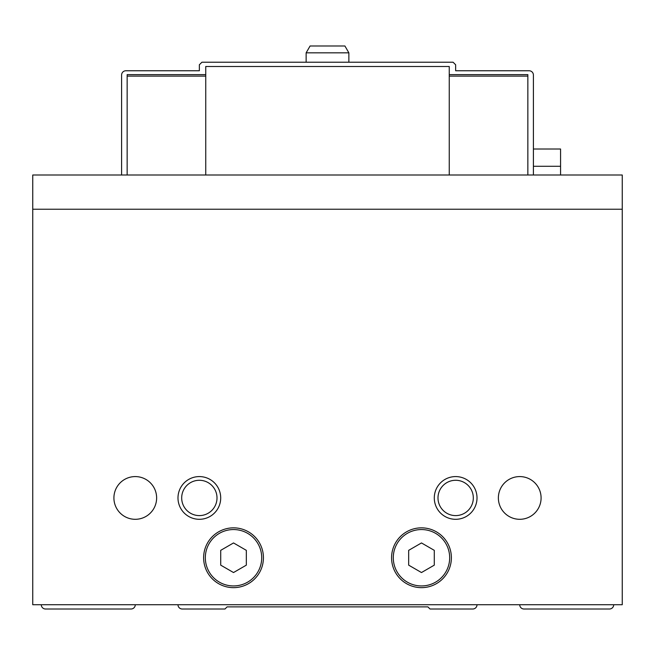 <?xml version="1.0" encoding="UTF-8"?>
<svg xmlns="http://www.w3.org/2000/svg" width="655" height="655" viewBox="0 0 655 655"><rect width="100%" height="100%" fill="white"/><g stroke="black" fill="none" stroke-linecap="round" stroke-linejoin="round"><path stroke-width="0.98" d="M519.726 604.737A4.274 4.274 0 0 0 524 609.011L609.437 609.011A4.274 4.274 0 0 0 613.71 604.737M177.988 604.737A4.274 4.274 0 0 0 182.262 609.011L224.976 609.011L227.113 606.874L427.887 606.874L430.024 609.011L472.738 609.011A4.274 4.274 0 0 0 477.012 604.737M41.29 604.737A4.274 4.274 0 0 0 45.563 609.011L131 609.011A4.274 4.274 0 0 0 135.274 604.737M622.25 209.232L622.25 175L32.75 175L32.75 604.737L622.25 604.737L622.25 209.232L32.75 209.232M203.623 557.749A29.901 29.901 0 0 1 248.474 531.852A29.901 29.901 0 0 1 248.474 583.646A29.901 29.901 0 0 1 203.623 557.749M391.575 557.749A29.901 29.901 0 0 1 436.426 531.852A29.901 29.901 0 0 1 436.426 583.646A29.901 29.901 0 0 1 391.575 557.749M113.913 497.939A21.361 21.361 0 0 1 145.95 479.444A21.361 21.361 0 0 1 145.95 516.443A21.361 21.361 0 0 1 113.913 497.939M498.373 497.939A21.361 21.361 0 0 1 530.411 479.444A21.361 21.361 0 0 1 530.411 516.443A21.361 21.361 0 0 1 498.373 497.939M177.988 497.939A21.361 21.361 0 0 1 210.026 479.444A21.361 21.361 0 0 1 210.026 516.443A21.361 21.361 0 0 1 177.988 497.939M434.29 497.939A21.361 21.361 0 0 1 466.335 479.444A21.361 21.361 0 0 1 466.335 516.443A21.361 21.361 0 0 1 434.29 497.939M437.99 497.939A17.66 17.66 0 0 1 464.485 482.645A17.66 17.66 0 0 1 464.485 513.233A17.66 17.66 0 0 1 437.99 497.939M181.689 497.939A17.66 17.66 0 0 1 208.175 482.645A17.66 17.66 0 0 1 208.175 513.233A17.66 17.66 0 0 1 181.689 497.939M421.476 542.946L408.663 550.347L408.663 565.142L421.476 572.544L434.29 565.142L434.29 550.347L421.476 542.946M233.524 542.946L220.71 550.347L220.71 565.142L233.524 572.544L246.337 565.142L246.337 550.347L233.524 542.946M533.399 175L533.399 75.038A4.274 4.274 0 0 0 529.125 70.765L455.651 70.765L455.651 64.788L453.088 62.225L201.912 62.225L199.349 64.788L199.349 70.765L125.875 70.765A4.274 4.274 0 0 0 121.601 75.038L121.601 175M205.752 74.613L127.152 74.613L127.152 175M205.752 76.111L127.152 76.111M449.248 76.111L527.848 76.111L527.848 74.613L449.248 74.613M527.848 76.111L527.848 175M205.752 175L205.752 66.499L449.248 66.499L449.248 175M533.399 149.012L560.565 149.012L560.565 175M560.565 166.28L533.399 166.28M306.139 52.826L348.861 52.826L344.915 45.989L310.085 45.989L306.139 52.826L306.139 62.225M393.287 557.749A28.19 28.19 0 0 1 435.575 533.334A28.19 28.19 0 0 1 435.575 582.164A28.19 28.19 0 0 1 393.287 557.749M205.326 557.749A28.19 28.19 0 0 1 247.615 533.334A28.19 28.19 0 0 1 247.615 582.164A28.19 28.19 0 0 1 205.326 557.749M348.861 52.826L348.861 62.225"/></g></svg>
